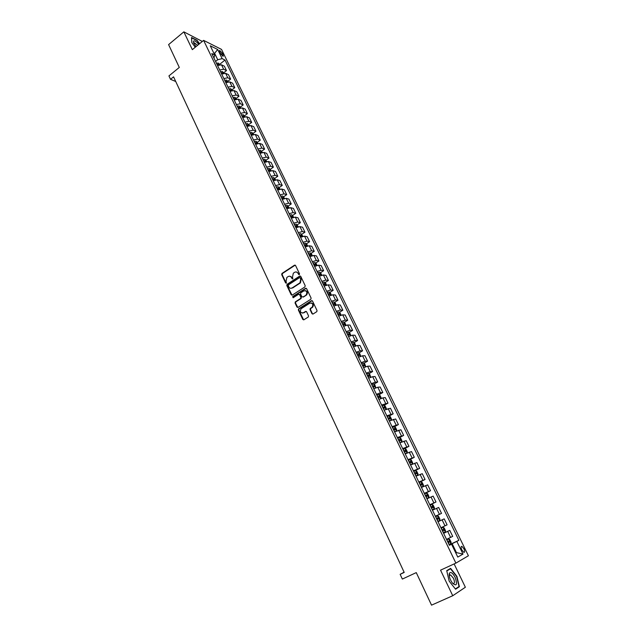 <?xml version="1.0" encoding="UTF-8"?>
<svg xmlns="http://www.w3.org/2000/svg" width="637" height="637" viewBox="0 0 637 637"><rect width="100%" height="100%" fill="white"/><g stroke="black" fill="none" stroke-linecap="round" stroke-linejoin="round"><path stroke-width="0.96" d="M299.294 274.674L299.517 273.806L295.56 265.502L294.493 265.175L281.968 273.448L281.705 274.643L285.599 282.916L286.387 283.107L286.061 281.204L286.881 277.413L288.131 276.577C289.548 275.845 290.687 276.195 291.539 277.621L292.049 278.695L292.845 278.887L292.51 276.984L293.331 273.177L294.597 272.333C296.022 271.593 297.168 271.943 298.028 273.369L299.294 274.674M463.935 548.76L461.897 546.347C460.838 546.323 460.814 547.525 461.809 549.954L463.847 552.367C464.914 552.383 464.938 551.172 463.935 548.76M311.979 313.659L313.078 314.017L316.844 311.62L317.019 310.498L312.512 301.046L311.421 300.696L298.562 308.889L298.363 310.028L302.79 319.44L303.873 319.79L308.348 316.955L308.531 315.833L306.62 311.788L305.529 311.437L303.395 312.791C300.537 313.086 299.748 311.756 301.03 308.802L309.765 303.204C312.624 302.878 313.428 304.199 312.186 307.169L310.251 308.483L310.06 309.614L311.979 313.659L312.855 314.113M202.311 41.445L183.846 31.85L168.598 44.606L179.3 67.434L168.932 75.914L170.517 79.322L173.559 76.838L404.208 572.424L400.14 574.327L402.345 579.065L416.264 572.607L431.536 605.15L452.74 595.73L465.368 587.25L454.125 563.928M183.846 31.85L192.334 49.646L203.609 40.378L455.893 563.116L440.549 570.171L452.74 595.73M304.868 286.961L305.203 285.71L300.768 276.41L299.693 276.084L287.064 284.333L286.817 285.511L291.181 294.764L292.248 295.106L304.868 286.961M306.612 288.68L311.087 298.052L310.888 299.199L298.036 307.4L296.961 307.05L295.074 303.053L295.289 301.898L300.64 298.442L300.855 297.288L299.597 294.636L298.522 294.302L293.203 297.718L292.614 296.667L305.529 288.338L306.612 288.68M219.614 51.939L223.157 56.359L223.268 54.878L222.552 53.404L219.725 50.474L219.614 51.939M203.609 40.378L221.525 49.407L468.402 555.767L455.893 563.116M213.976 58.134L214.725 55.005L211.763 53.556L449.411 545.312L451.537 544.189L449.332 545.145M214.725 55.005L210.266 45.784L217.711 49.519L222.146 58.636L217.727 59.719L215.577 61.447M219.669 64.313L225.004 60.037L222.146 58.636M225.004 60.037L458.879 540.303L456.833 541.386L463.003 554.079L457.78 557.08L451.537 544.189M404.105 572.201L400.14 574.327M170.517 79.322L175.724 81.496M214.096 53.699L214.605 53.285L213.666 52.815M217.727 59.719L214.605 53.285L217.711 49.519M455.774 552.948L456.466 552.621L452.135 543.679L449.268 545.025M455.797 552.996L456.466 552.621L463.003 554.079M223.754 72.761L226.493 70.588L224.359 66.184L221.493 64.815L217.559 65.555M227.871 81.257L230.626 79.092L228.476 74.664L225.617 73.327L221.684 74.091M232.011 89.817L234.782 87.651L232.616 83.192L229.774 81.894L225.84 82.683M236.518 99.109L236.176 98.409L238.963 96.267L236.789 91.776L233.954 90.518L230.013 91.322M240.746 107.852L240.38 107.096L243.175 104.93L240.977 100.415L238.158 99.197L234.217 100.017M244.576 115.799L247.403 113.649L245.205 109.11L242.394 107.924L238.445 108.768M248.812 124.573L251.671 122.423L249.449 117.853L246.654 116.714L242.697 117.574M253.08 133.404L255.955 131.254L253.725 126.652L250.938 125.553L246.981 126.437M257.364 142.29L260.27 140.14L258.025 135.514L255.246 134.447L251.289 135.355M255.365 143.779L255.875 143.397M261.68 151.232L264.61 149.082L262.348 144.424L259.593 143.397L255.628 144.328M259.673 152.705L260.167 152.347M266.027 160.229L268.981 158.08L266.704 153.39L263.957 152.41L259.992 153.358M264.021 161.687L264.482 161.352M270.399 169.283L273.377 167.133L271.091 162.411L268.352 161.48L264.387 162.443M268.392 170.732L268.814 170.421M274.794 178.392L277.804 176.242L275.502 171.496L272.779 170.605L268.806 171.592M279.221 187.565L282.255 185.415L279.938 180.637L277.23 179.785L273.257 180.797M277.214 188.99L278.449 188.098L276.96 188.472M283.672 196.793L286.738 194.643L284.405 189.834L281.713 189.03L277.732 190.065M288.147 206.085L291.252 203.936L288.903 199.094L286.22 198.33L282.239 199.389M292.662 215.433L295.791 213.284L293.426 208.41L290.759 207.694L286.777 208.777M297.2 224.845L300.361 222.687L297.981 217.79L295.329 217.113L291.34 218.22M301.763 234.312L304.956 232.163L302.567 227.226L299.931 226.597L295.934 227.727M306.365 243.844L309.59 241.694L307.177 236.725L304.558 236.144L300.56 237.298M310.991 253.446L314.248 251.289L311.819 246.288L309.216 245.755L305.219 246.933M315.641 263.097L318.938 260.947L316.493 255.915L313.906 255.429L309.901 256.631M320.331 272.819L323.66 270.669L321.199 265.605L318.627 265.167L314.622 266.393M325.045 282.605L328.413 280.455L325.937 275.359L323.381 274.969L319.368 276.219M329.791 292.463L333.191 290.305L330.707 285.177L328.159 284.835L324.145 286.109M334.568 302.376L338.008 300.218L335.5 295.058L332.976 294.764L328.963 296.07M339.378 312.361L342.857 310.203L340.333 305.004L337.825 304.765L333.804 306.094M344.219 322.41L347.738 320.252L345.198 315.02L342.706 314.829L338.685 316.191M349.084 332.53L352.651 330.364L350.087 325.101L347.619 324.966L343.59 326.351M353.989 342.714L357.596 340.548L355.016 335.245L352.564 335.166L348.535 336.575M358.926 352.97L362.572 350.804L359.985 345.469L357.54 345.437L353.511 346.878M363.894 363.289L367.589 361.131L364.977 355.749L362.557 355.78L358.527 357.246M368.895 373.688L372.637 371.522L370.009 366.108L367.605 366.195L363.568 367.684M373.927 384.151L377.717 381.985L375.074 376.539L372.693 376.682L368.648 378.195M378.991 394.693L382.837 392.519L380.17 387.033L377.805 387.232L373.768 388.785M384.095 405.299L387.989 403.133L385.305 397.607L382.956 397.862L378.919 399.439M389.231 415.985L393.172 413.811L390.473 408.253L384.103 410.172M394.399 426.742L398.396 424.568L395.673 418.971L389.326 420.977M401.525 442.03L402.027 440.9L400.761 438.288L399.614 437.587L403.659 435.397L400.92 429.76L394.582 431.862M404.654 448.583L408.954 446.306L406.191 440.629L399.885 442.819M409.44 459.826L414.289 457.286L411.51 451.569L405.212 453.855M415.905 475.974L417.753 475.106L418.047 473.984L416.757 471.308L415.587 470.639L413.708 471.436L419.656 468.346L416.861 462.589L410.586 464.97M419.074 482.535L425.062 479.486L422.251 473.689L415.993 476.165M424.481 493.731L430.516 490.705L427.674 484.861L421.439 487.432M429.927 504.998L435.995 501.996L433.144 496.112L426.925 498.787M435.421 516.352L441.521 513.374L438.646 507.45L432.451 510.221M440.939 527.786L447.086 524.832L444.188 518.868L438.017 521.735M443.607 533.304L449.77 530.366L443.623 533.336M446.553 539.404L452.692 536.378L449.77 530.366M449.196 544.858L458.879 540.303M226.493 70.588L223.635 69.234L219.701 69.99M230.626 79.092L227.775 77.778L223.842 78.55M234.782 87.651L231.94 86.377L228.006 87.165M238.963 96.267L236.136 95.024L232.194 95.837M243.175 104.93L240.356 103.727L236.415 104.564M247.403 113.649L244.6 112.486L240.651 113.338M251.671 122.423L248.876 121.301L244.927 122.177M255.955 131.254L253.176 130.171L249.218 131.063M260.27 140.14L257.499 139.097L253.542 140.013M264.61 149.082L261.855 148.079L257.897 149.018M268.981 158.08L266.242 157.116L262.277 158.08M273.377 167.133L270.653 166.217L266.68 167.197M277.804 176.242L275.088 175.366L271.115 176.369M282.255 185.415L279.555 184.587L275.582 185.606M286.738 194.643L284.054 193.855L280.073 194.906M291.252 203.936L288.577 203.187L284.596 204.262M295.791 213.284L293.131 212.583L289.142 213.682M300.361 222.687L297.718 222.042L293.729 223.157M304.956 232.163L302.328 231.557L298.339 232.696M309.59 241.694L306.978 241.136L302.973 242.299M314.248 251.289L311.652 250.779L307.647 251.965M318.938 260.947L316.358 260.485L312.353 261.703M323.66 270.669L321.096 270.255L317.083 271.497M328.413 280.455L325.857 280.089L321.852 281.355M333.191 290.305L330.659 289.994L326.646 291.284M338.008 300.218L335.492 299.955L331.479 301.277M342.857 310.203L340.357 309.988L336.336 311.334M347.738 320.252L345.254 320.093L341.233 321.462M352.651 330.364L350.183 330.261L346.162 331.662M357.596 340.548L355.151 340.5L351.122 341.926M362.572 350.804L360.144 350.812L356.115 352.261M367.589 361.131L365.176 361.187L361.147 362.668M372.637 371.522L370.248 371.634L366.211 373.147M377.717 381.985L375.344 382.16L371.307 383.697M382.837 392.519L380.48 392.75L376.443 394.319M387.989 403.133L381.611 405.013M393.172 413.811L386.818 415.786M398.396 424.568L392.058 426.631M403.659 435.397L397.337 437.547M408.954 446.306L402.648 448.552M414.289 457.286L407.998 459.627M419.656 468.346L413.389 470.783M425.062 479.486L418.82 482.018M430.516 490.705L424.29 493.325M435.995 501.996L429.8 504.719M441.521 513.374L435.342 516.201M447.086 524.832L440.931 527.762M452.135 543.679L456.833 541.386M199.564 43.698L196.992 40.258L191.498 37.519L191.817 42.623L195.272 47.234M459.404 586.701L456.88 576.318L450.598 568.363L446.712 570.672L449.181 581.143L455.59 589.217L459.404 586.701L457.446 587.577M299.175 274.73L298.482 273.44L296.444 272.007M289.939 276.251L291.993 277.684L292.686 278.974M295.226 265.135L282.43 273.52L282.167 274.706L286.236 283.194M300.409 276.044L287.526 284.389L287.279 285.567L292.009 295.202M300.194 277.923L299.438 277.692L288.362 284.914L288.728 286.873C289.58 288.306 290.719 288.665 292.136 287.94L299.987 282.812L300.736 279.062L300.194 277.923L300.648 277.979L300.011 277.692M290.846 288.322L292.136 287.94M300.648 277.979L301.19 279.117L300.441 282.868L292.598 287.988M299.215 294.246L300.051 294.684L301.309 297.336L301.094 298.49L295.743 301.938L295.536 303.093L297.821 307.488M306.238 288.29L293.139 296.659L293.116 297.766M305.871 295.106L306.19 294.859C307.52 291.889 306.739 290.56 303.849 290.87L300.799 292.845L300.584 294.007L301.842 296.659L302.917 297.001L306.636 294.907C307.958 292.749 307.536 291.316 305.362 290.599M306.317 295.162L303.371 297.041M311.23 302.925C313.42 303.586 313.89 305.012 312.632 307.209L310.697 308.523L310.506 309.654L312.425 313.699M302.44 313.101L303.395 312.791M306.198 311.382L303.841 312.823M312.106 300.64L299.016 308.921L298.817 310.06L303.674 319.885M219.837 64.671L218.34 63.079L216.437 63.23M219.12 64.839L218.523 64.257L217.058 64.512M217.448 65.332L218.483 65.07M217.321 65.054L218.523 64.257M223.969 73.199L222.44 71.559L220.537 71.718M223.237 73.374L222.632 72.745L221.166 73.016M221.565 73.836L222.711 73.558M221.421 73.542L222.632 72.745M228.126 81.783L226.573 80.087L224.67 80.262M227.377 81.958L226.764 81.289L225.299 81.568M225.697 82.388L226.971 82.109M225.546 82.085L226.764 81.289M232.306 90.414L230.721 88.678L228.826 88.861M231.542 90.605L230.928 89.889L229.455 90.167M229.853 90.995L231.239 90.709M229.702 90.685L230.928 89.889M236.176 98.409L234.902 97.31L232.999 97.509M235.698 99.316L235.109 98.536L233.644 98.831M234.042 99.659L235.515 99.372M233.883 99.332L235.109 98.536M198.752 44.375C196.65 41.827 195.01 40.664 193.815 40.879L193.393 41.731L195.87 46.74M197.574 45.338L194.516 42.878L193.879 43.579M191.856 42.679L191.562 37.862L196.881 40.513L199.381 43.857M450.646 580.196L452.358 583.014C456.657 586.661 457.581 584.782 455.137 577.385C452.7 572.966 450.789 571.58 449.411 573.22C448.87 574.845 449.284 577.17 450.646 580.196M452.35 583.006L453.194 583.532C454.77 583.524 454.85 581.772 453.448 578.269L450.614 574.94L449.523 575.426L449.356 576.421M447.986 569.916L450.51 568.761L456.602 576.469L459.038 586.526L455.367 588.938M446.784 570.975L450.51 568.761M240.38 107.096L239.114 106.005L237.211 106.212M238.254 108.378L239.799 108.083L239.321 107.247L237.848 107.542M238.087 108.035L239.321 107.247M245.014 116.651L243.342 114.748L241.439 114.971M242.498 117.152L244.035 116.842L243.565 116.006L242.084 116.308M242.323 116.794L243.565 116.006M249.298 125.505L247.602 123.554L245.699 123.785M246.758 125.983L248.295 125.664L247.825 124.812L246.352 125.131M246.583 125.608L247.825 124.812M253.614 134.415L251.894 132.408L249.991 132.655M251.058 134.861L252.586 134.534L252.117 133.682L250.644 134.009M250.867 134.471L252.117 133.682M257.953 143.381L256.201 141.318L254.298 141.581M255.373 143.803L256.902 143.468L256.432 142.608L254.959 142.943M255.182 143.397L256.432 142.608M262.325 152.41L260.541 150.284L258.638 150.563M259.721 152.792L261.25 152.458L260.78 151.59L259.299 151.932M259.522 152.378L260.78 151.59M266.728 161.487L264.912 159.314L263.009 159.6M264.092 161.846L265.621 161.503L265.159 160.635L263.678 160.978M263.885 161.416L265.159 160.635M271.155 170.628L269.308 168.399L267.405 168.694M268.495 170.963L270.016 170.605L269.555 169.729L268.073 170.079M268.281 170.509L269.555 169.729M275.606 179.833L273.735 177.54L271.832 177.85M272.931 180.128L274.443 179.761L273.99 178.886L272.501 179.244M272.708 179.666L273.99 178.886M280.089 189.085L278.186 186.737L276.283 187.063M277.39 189.356L278.902 188.982L278.449 188.098M284.604 198.41L282.669 195.997L280.766 196.339M281.88 198.648L283.385 198.258L282.932 197.366L281.443 197.749M281.642 198.155L282.932 197.366M289.142 207.789L287.176 205.313L285.272 205.671M286.395 207.988L287.9 207.598L287.446 206.707L285.957 207.089M286.148 207.487L287.446 206.707M293.713 217.225L291.714 214.693L289.811 215.059M290.942 217.4L292.439 217.002L291.993 216.094L290.504 216.492M290.687 216.875L291.993 216.094M298.315 226.724L296.285 224.128L294.382 224.519M295.52 226.868L297.017 226.461L296.563 225.554L295.074 225.96M295.257 226.326L296.563 225.554M302.949 236.295L300.879 233.636L298.976 234.034M300.123 236.399L301.62 235.985L301.174 235.069L299.685 235.483M299.852 235.841L301.174 235.069M307.607 245.922L306.747 244.146L305.513 243.199L303.61 243.613M304.765 245.993L306.254 245.571L305.808 244.648L304.319 245.07M305.808 244.648L304.805 245.317L305.808 244.648M291.244 276.729L290.783 276.665M312.305 255.612L311.405 253.757L310.171 252.825L308.268 253.247M309.431 255.652L310.92 255.214L310.482 254.29L308.977 254.72M309.144 255.063L310.474 254.29M317.027 265.366L316.095 263.439L314.893 262.54L312.958 262.954M314.129 265.374L315.618 264.928L315.18 263.989L313.675 264.435M314.893 262.54L316.366 265.581M313.834 264.761L315.18 263.989M321.781 275.184L320.809 273.177L319.615 272.286L317.68 272.724M318.858 275.16L320.347 274.706L319.909 273.759L318.396 274.213M319.909 273.759L318.874 274.42L319.909 273.759M326.566 285.065L325.563 282.987L324.36 282.103L322.433 282.557M323.612 285.01L325.109 284.54L324.679 283.592L323.158 284.062M324.679 283.592L323.628 284.253L324.679 283.592M331.383 295.019L330.34 292.861L329.146 291.993L327.219 292.455M328.405 294.923L329.902 294.445L329.472 293.49L327.944 293.968M329.146 291.993L330.722 295.25M328.087 294.262L329.472 293.49M336.24 305.035L335.15 302.798L333.931 301.914L332.028 302.424M333.231 304.908L334.728 304.422L334.298 303.459L332.769 303.945M332.904 304.223L333.899 304.526M341.121 315.124L339.999 312.799L338.78 311.931L336.877 312.456M338.088 314.957L339.585 314.463L339.155 313.492L337.618 313.985M337.753 314.256L338.749 314.567M346.034 325.276L344.872 322.871L343.662 322.019L341.758 322.553M342.977 325.069L344.474 324.567L344.052 323.588L342.507 324.098M342.634 324.352L343.638 324.671M350.939 335.516L349.785 333.016L348.574 332.164L346.671 332.721M347.898 335.253L349.394 334.743L348.972 333.756L347.428 334.274M347.547 334.521L348.558 334.847M355.844 345.835L354.729 343.224L353.519 342.387L351.624 342.961M352.85 345.509L354.355 344.983L353.933 343.988L352.372 344.521M352.492 344.76L353.511 345.087M360.781 356.218L359.706 353.495L358.496 352.675L356.601 353.264M357.843 355.828L359.34 355.295L358.926 354.299L357.365 354.841M357.468 355.064L358.496 355.398M365.765 366.681L364.714 363.846L363.544 363.058L361.617 363.639M362.867 366.227L364.364 365.678L363.95 364.675L362.381 365.224M363.544 363.058L365.375 366.84M362.485 365.439L363.512 365.781M370.782 377.215L369.755 374.261L368.56 373.465L366.665 374.086M367.923 376.69L369.428 376.133L369.006 375.121L367.438 375.687M367.533 375.878L368.568 376.236M375.838 387.822L374.835 384.748L373.64 383.968L371.745 384.605M373.011 387.224L374.516 386.659L374.102 385.64L372.526 386.213M372.613 386.396L373.656 386.763M380.926 398.499L381.181 397.854L379.955 395.306L378.792 394.558L376.865 395.203M378.139 397.838L379.644 397.257L379.23 396.23L377.645 396.819M378.792 394.558L380.735 398.579M377.733 396.986L378.776 397.361M386.062 409.249L386.341 408.508L385.098 405.944L383.912 405.188L382.025 405.865M384.517 409.965L384.095 410.148M383.307 408.524L384.812 407.927L384.398 406.892L382.805 407.489M382.885 407.648L383.936 408.03M391.237 420.078L391.532 419.226L390.282 416.646L389.103 415.905L387.208 416.606M390.377 420.46L389.295 420.922M388.506 419.273L390.011 418.676L389.597 417.625L388.005 418.238M388.076 418.39L389.127 418.772M396.445 430.978L396.763 430.031L395.505 427.427L394.351 426.718L392.44 427.419M396.134 431.114L394.534 431.759M393.738 430.11L395.243 429.497L394.836 428.438L393.236 429.067M394.351 426.718L396.421 430.994M393.3 429.195L394.359 429.601M401.708 441.911L399.614 437.587L397.695 438.304M400.267 442.627L399.869 442.795M401.7 441.943L399.813 442.683M399.009 441.019L400.514 440.39L400.108 439.331L398.499 439.968M398.555 440.087L399.63 440.493M405.18 453.775L407.011 452.915L407.33 451.848L406.056 449.22L404.909 448.536L402.998 449.268M404.909 448.536L407.019 452.891L405.124 453.679M404.32 451.999L405.825 451.362L405.419 450.295L403.81 450.94M403.858 451.044L404.933 451.474M410.523 464.835L412.362 463.975L412.672 462.876L411.391 460.225L410.244 459.556L408.333 460.312M412.362 463.975L410.483 464.747M409.663 463.059L411.176 462.414L410.761 461.331L409.145 462M410.244 459.556L412.37 463.943M409.193 462.088L410.268 462.526M417.753 475.106L415.865 475.903M415.045 474.199L416.558 473.538L416.152 472.455L414.528 473.132M414.568 473.203L415.65 473.657M421.32 487.194L423.175 486.31L423.462 485.163L422.164 482.472L421.001 481.819L419.122 482.631M423.175 486.31L421.296 487.13M420.468 485.418L421.981 484.749L421.575 483.65L419.942 484.343M419.974 484.399L421.065 484.868M426.782 498.484L428.637 497.601L428.916 496.43L427.61 493.715L426.448 493.078L424.568 493.906M428.637 497.601L426.758 498.445M425.93 496.717L427.435 496.032L427.029 494.925L425.405 495.634M425.428 495.674L426.519 496.167M432.276 509.863L434.147 508.971L434.41 507.769L433.088 505.037L431.934 504.416L430.063 505.268M431.966 504.432L434.147 508.947L432.268 509.831M431.424 508.095L432.937 507.402L432.531 506.288L430.899 507.004M430.915 507.036L432.013 507.546M439.689 520.429L437.81 521.305L439.689 520.429L439.944 519.195L438.614 516.448L437.468 515.835L435.589 516.711M436.966 519.561L438.479 518.844L438.073 517.722L436.433 518.454M436.441 518.47L436.95 518.271L437.547 519.012M443.392 532.866L445.271 531.959L445.518 530.701L444.172 527.93L443.034 527.34L441.154 528.232M442.142 529.928L442.524 529.785L442.548 531.099L444.053 530.374L443.655 529.243L442.142 529.928L441.29 528.169M448.639 538.918L446.768 539.834L448.639 538.918L449.778 539.499L451.123 542.286L450.9 543.544L448.663 538.934M450.9 543.544L449.021 544.5M449.268 540.845L448.137 541.378L448.297 542.66L449.674 541.991L449.268 540.845L447.62 541.609M223.635 69.234L221.493 64.815M227.775 77.778L225.617 73.327M231.94 86.377L229.774 81.894M236.136 95.024L233.954 90.518M240.356 103.727L238.158 99.197M244.6 112.486L242.394 107.924M248.876 121.301L246.654 116.714M253.176 130.171L250.938 125.553M257.499 139.097L255.246 134.447M261.855 148.079L259.593 143.397M266.242 157.116L263.957 152.41M270.653 166.217L268.352 161.48M275.088 175.366L272.779 170.605M279.555 184.587L277.23 179.785M284.054 193.855L281.713 189.03M288.577 203.187L286.22 198.33M293.131 212.583L290.759 207.694M297.718 222.042L295.329 217.113M302.328 231.557L299.931 226.597M306.978 241.136L304.558 236.144M311.652 250.779L309.216 245.755M316.358 260.485L313.906 255.429M321.096 270.255L318.627 265.167M325.857 280.089L323.381 274.969M330.659 289.994L328.159 284.835M335.492 299.955L332.976 294.764M340.357 309.988L337.825 304.765M345.254 320.093L342.706 314.829M350.183 330.261L347.619 324.966M355.151 340.5L352.564 335.166M360.144 350.812L357.54 345.437M365.176 361.187L362.557 355.78M370.248 371.634L367.605 366.195M375.344 382.16L372.693 376.682M380.48 392.75L377.805 387.232M385.656 403.42L382.956 397.862M390.863 414.161L388.148 408.564M396.103 424.975L393.371 419.345M401.382 435.867L398.635 430.198M406.701 446.832L403.93 441.123M412.059 457.884L409.265 452.127M417.45 469.007L414.639 463.21M422.88 480.202L420.054 474.374M428.351 491.485L425.5 485.609M433.861 502.848L430.986 496.932M439.411 514.29L436.52 508.334M444.992 525.82L442.086 519.816M450.622 537.429L447.692 531.377M221.063 54.599L222.552 53.404M222.154 55.777L223.268 54.878M298.482 273.44L298.028 273.369M292.502 278.759L292.049 278.695M291.993 277.684L291.539 277.621M286.061 282.971L285.599 282.916M282.167 274.706L281.705 274.643M282.486 273.48L282.024 273.408M294.947 265.255L294.493 265.175M298.992 274.515L298.538 274.443M291.635 294.812L291.181 294.764M287.279 285.567L286.817 285.511M287.606 284.333L287.144 284.277M300.138 276.155L299.693 276.084M300.138 283.099L299.685 283.035M301.19 279.117L300.736 279.062M297.415 307.09L296.961 307.05M295.536 303.093L295.074 303.053M295.863 301.85L295.401 301.811M300.975 298.578L300.529 298.53M301.309 297.336L300.855 297.288M300.051 294.684L299.597 294.636M293.139 296.659L292.686 296.619M305.983 288.394L305.529 288.338M310.506 309.654L310.06 309.614M310.84 308.404L310.394 308.364M312.241 307.52L311.796 307.48M305.983 311.469L305.529 311.437M303.244 319.463L302.79 319.44M298.817 310.06L298.363 310.028M299.143 308.826L298.689 308.786M311.867 300.744L311.421 300.696M219.192 64.815L218.372 63.111M217.177 64.472L216.556 63.182M223.324 73.343L222.472 71.583M221.286 72.968L220.657 71.67M227.481 81.934L226.605 80.119M225.418 81.52L224.789 80.214M231.661 90.573L230.753 88.702M229.575 90.128L228.946 88.814M235.865 99.261L234.934 97.342M233.763 98.783L233.126 97.461M240.101 108.011L239.146 106.029M237.975 107.494L237.33 106.164M244.361 116.81L243.374 114.779M242.211 116.26L241.566 114.923M242.808 117.503L242.617 117.104M248.653 125.672L247.634 123.578M246.471 125.083L245.826 123.737M247.092 126.365L246.885 125.935M252.961 134.582L251.926 132.432M250.763 133.961L250.11 132.607M251.408 135.283L251.177 134.813M257.308 143.556L256.233 141.342M255.079 142.895L254.426 141.533M255.74 144.257L255.501 143.755M261.672 152.585L260.573 150.316M259.426 151.885L258.765 150.515M260.103 153.286L259.848 152.745M266.075 161.671L264.944 159.338M263.798 160.93L263.129 159.553M264.498 162.379L264.22 161.798M270.494 170.812L269.34 168.423M268.201 170.031L267.532 168.646M268.918 171.528L268.623 170.907M274.953 180.016L273.767 177.564M272.628 179.196L271.951 177.803M273.369 180.733L273.058 180.08M279.436 189.277L278.218 186.76M277.087 188.417L276.402 187.015M277.851 189.993L277.517 189.308M283.943 198.601L282.701 196.021M281.57 197.701L280.885 196.284M282.358 199.317L282 198.593M288.489 207.981L287.207 205.337M286.085 207.041L285.4 205.616M286.889 208.705L286.523 207.941M293.06 217.424L291.746 214.717M290.631 216.445L289.939 215.011M291.459 218.157L291.069 217.352M297.654 226.931L296.316 224.152M295.202 225.904L294.509 224.463M296.054 227.664L295.648 226.82M302.288 236.494L300.911 233.66M299.804 235.435L299.103 233.978M300.68 237.235L300.25 236.351M306.946 246.129L305.545 243.223M304.438 245.022L303.738 243.557M305.338 246.869L304.892 245.946M311.644 255.819L310.203 252.849M309.104 254.673L308.396 253.2M310.02 256.568L309.558 255.596M313.802 264.387L313.086 262.906M314.742 266.322L314.256 265.318M314.152 264.658L315.164 263.989M321.12 275.407L319.615 272.286M318.524 274.165L317.807 272.668M319.487 276.155L318.986 275.104M325.905 285.288L324.36 282.103M323.285 284.006L322.561 282.502M324.273 286.045L323.739 284.954M328.071 293.912L327.346 292.407M329.082 296.006L328.533 294.867M328.405 294.151L329.44 293.498M335.572 305.266L333.963 301.938M332.896 303.889L332.164 302.368M333.931 306.031L333.358 304.852M333.223 304.112L334.266 303.459M340.453 315.355L338.812 311.955M337.745 313.93L337.005 312.401M338.804 316.119L338.215 314.901M338.072 314.137L339.115 313.492M345.373 325.515L343.685 322.035M342.634 324.042L341.886 322.497M343.717 326.279L343.104 325.013M342.953 324.233L344.004 323.596M350.318 335.739L348.606 332.188M347.555 334.218L346.807 332.665M348.662 336.511L348.025 335.197M347.866 334.401L348.925 333.764M355.303 346.034L353.551 342.411M352.508 344.466L351.751 342.905M353.639 346.807L352.986 345.453M352.81 344.633L353.877 343.996M360.319 356.401L358.527 352.699M357.492 354.777L356.728 353.209M358.655 357.182L357.97 355.772M357.795 354.936L358.862 354.299M362.509 365.168L361.744 363.584M363.695 367.621L362.994 366.171M362.811 365.312L363.886 364.683M370.455 377.343L368.592 373.481M367.565 375.623L366.793 374.03M368.775 378.131L368.051 376.634M367.86 375.75L368.934 375.129M375.583 387.925L373.672 383.984M372.653 386.157L371.881 384.549M373.895 388.713L373.147 387.169M372.94 386.269L374.03 385.648M377.781 396.755L377 395.139M379.047 399.375L378.274 397.775M378.06 396.859L379.15 396.238M385.926 409.312L383.944 405.204M382.941 407.433L382.152 405.801M384.222 410.093L383.434 408.46M383.211 407.513L384.31 406.9M391.158 420.109L389.127 415.921M388.132 418.183L387.344 416.542M389.43 420.858L388.634 419.218M388.403 418.254L389.51 417.641M393.363 429.004L392.567 427.355M394.669 431.703L393.873 430.047M393.626 429.059L394.741 428.454M398.635 439.904L397.83 438.24M399.948 442.619L399.144 440.955M398.889 439.944L400.012 439.339M403.938 450.885L403.133 449.212M405.259 453.616L404.447 451.944M404.184 450.908L405.315 450.303M409.28 461.936L408.468 460.248M410.61 464.692L409.798 463.003M409.519 461.944L410.658 461.347M417.761 475.075L415.619 470.655M414.663 473.068L413.843 471.372M416.001 475.839L415.181 474.143M414.894 473.06L416.041 472.471M423.183 486.286L421.033 481.835M420.078 484.279L419.257 482.567M421.431 487.066L420.603 485.354M420.301 484.255L421.455 483.666M428.645 497.577L426.479 493.094M425.54 495.57L424.704 493.842M426.894 498.381L426.065 496.653M425.755 495.522L426.909 494.949M431.034 506.941L430.198 505.205M432.404 509.767L431.56 508.031M431.241 506.877L432.412 506.304M439.689 520.397L437.492 515.851M436.568 518.391L435.724 516.647M437.945 521.241L437.101 519.497M436.767 518.311L437.945 517.746M445.279 531.927L443.057 527.348M443.535 532.795L442.683 531.035M442.341 529.833L443.519 529.267M442.874 530.939L444.053 530.374M447.755 541.546L446.903 539.77M449.157 544.436L448.297 542.66M448.488 542.549L449.674 541.991M461.156 546.689L461.897 546.347M219.303 50.817L219.725 50.474M282.43 273.52L281.968 273.448M287.526 284.389L287.064 284.333M300.441 282.868L299.987 282.812M295.743 301.938L295.289 301.898M301.094 298.49L300.64 298.442M293.068 296.715L292.614 296.667M306.636 294.907L306.19 294.859M310.697 308.523L310.251 308.483M312.632 307.209L312.186 307.169M299.016 308.921L298.562 308.889M193.887 43.396L194.516 42.878M193.879 43.499L193.393 41.731M449.22 575.577L450.614 574.94M449.523 575.426L449.411 573.22M309.478 254.951L310.482 254.29M333.27 304.096L334.298 303.459M338.128 314.129L339.155 313.492M343.017 324.217L344.052 323.588M347.937 334.385L348.972 333.756M352.89 344.617L353.933 343.988M357.875 354.913L358.926 354.299M362.899 365.288L363.95 364.675M367.955 375.726L369.006 375.121M373.043 386.245L374.102 385.64M378.171 396.827L379.23 396.23M383.331 407.489L384.398 406.892M388.522 418.222L389.597 417.625M393.754 429.027L394.836 428.438M399.025 439.912L400.108 439.331M404.328 450.869L405.419 450.295M409.671 461.905L410.761 461.331M415.053 473.02L416.152 472.455M420.468 484.208L421.575 483.65M425.922 495.482L427.029 494.925M431.416 506.837L432.531 506.288M436.95 518.271L438.073 517.722M442.524 529.785L443.655 529.243"/></g></svg>
